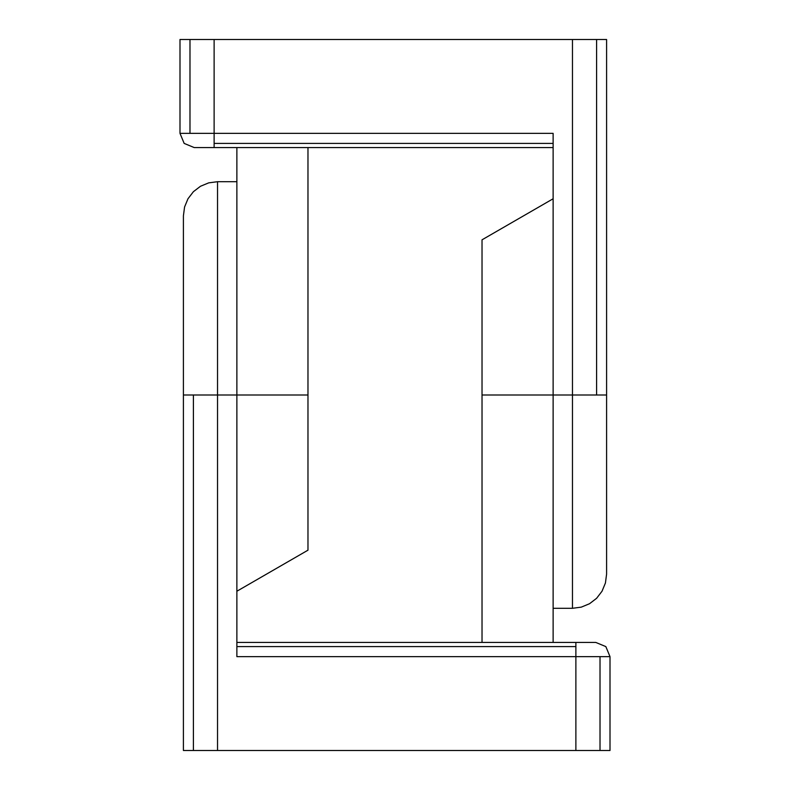 <?xml version="1.0" encoding="UTF-8"?>
<svg xmlns="http://www.w3.org/2000/svg" width="790" height="790" viewBox="0 0 790 790"><rect width="100%" height="100%" fill="white"/><g stroke="black" fill="none" stroke-linecap="round" stroke-linejoin="round"><path stroke-width="1.19" d="M236.872 591.236L307.972 550.186L307.972 395L236.872 395L236.872 147.572L236.872 395L307.972 395L307.972 550.186L236.872 591.236M189.985 39.5L189.985 133.352L214.12 133.352L214.12 39.5L179.992 39.5L179.992 133.352L184.159 143.405L179.992 133.352L179.992 39.5L572.464 39.5L572.464 608.3L581.302 607.135L589.528 603.728L596.598 598.307L602.019 591.236L605.426 583L606.592 574.172L606.592 39.5L596.598 39.5L596.598 395L572.464 395L599.541 395L596.598 395L596.598 39.5L572.464 39.5L606.592 39.5L606.592 574.172L605.426 583L602.019 591.236L596.598 598.307L589.528 603.728L581.302 607.135L572.464 608.3L572.464 395L553.128 395L553.128 501.65L553.128 133.352L214.12 133.352L214.12 143.405L553.128 143.405L214.12 143.405L214.12 147.572L553.128 147.572L214.12 147.572L214.12 133.352L180.288 133.352L189.985 133.352L189.985 39.5M606.305 395L599.541 395L606.305 395M184.159 143.405L194.212 147.572L214.12 147.572L194.212 147.572L184.159 143.405M553.128 133.352L553.128 395L572.464 395L572.464 39.5L214.12 39.5L214.12 133.352L553.128 133.352L553.128 135.208M307.972 147.572L307.972 395L307.972 147.572M236.872 656.648L575.88 656.648L236.872 656.648L236.872 395L217.536 395L217.536 750.5L183.408 750.5L183.408 215.828L184.574 207L187.981 198.764L193.402 191.694L200.472 186.272L208.698 182.865L217.536 181.7L217.536 395L193.402 395L193.402 750.5L193.402 395L183.695 395L217.536 395L217.536 181.7L208.698 182.865L200.472 186.272L193.402 191.694L187.981 198.764L184.574 207L183.408 215.828L183.408 750.5L600.015 750.5L600.015 656.648L575.88 656.648L575.88 750.5L575.88 642.428L236.872 642.428L575.88 642.428L575.88 646.595L236.872 646.595L575.88 646.595L575.88 656.648L609.712 656.648L600.015 656.648L600.015 750.5L610.008 750.5L610.008 656.648L605.841 646.595L595.788 642.428L605.841 646.595L610.008 656.648L610.008 750.5L217.536 750.5L217.536 395L236.872 395L236.872 288.35L236.872 654.792M553.128 395L482.028 395L482.028 642.428L482.028 395L553.128 395L553.128 642.428L553.128 395M482.028 239.814L482.028 395L482.028 239.814L553.128 198.764M595.788 642.428L575.88 642.428L595.788 642.428M572.464 608.3L553.128 608.3M217.536 181.7L236.872 181.7"/></g></svg>
